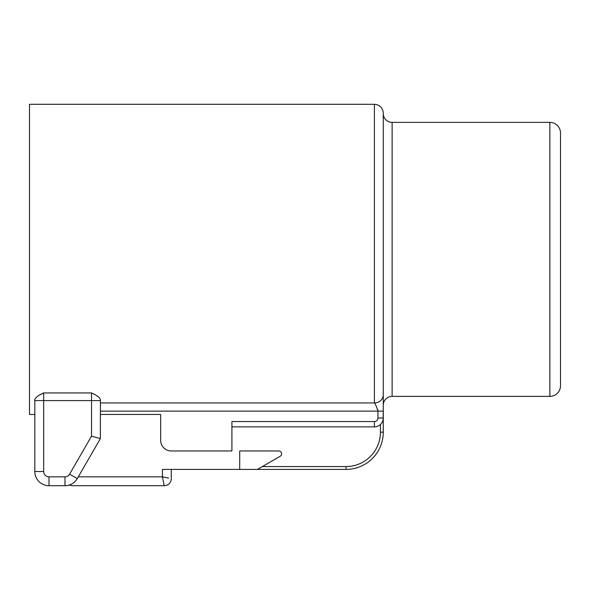 <?xml version="1.0" encoding="UTF-8"?>
<svg xmlns="http://www.w3.org/2000/svg" width="590" height="590" viewBox="0 0 590 590"><rect width="100%" height="100%" fill="white"/><g stroke="black" fill="none" stroke-linecap="round" stroke-linejoin="round"><path stroke-width="0.89" d="M168.615 478.084L162.427 476.845L162.427 469.404L346.042 469.404A37.222 37.222 0 0 0 383.264 432.182L383.264 113.509A8.865 8.865 0 0 0 392.129 122.373L549.865 122.373A10.635 10.635 0 0 1 560.5 133.008L560.5 385.742A10.635 10.635 0 0 1 549.865 396.377L392.129 396.377A8.865 8.865 0 0 0 383.264 405.242L383.264 409.733M383.264 394.732L383.264 395.403M383.264 410.212L383.109 419.645M262.336 466.565L346.042 466.565A34.382 34.382 0 0 0 380.425 432.182L380.425 424.498L381.243 423.635M382.084 422.418L382.696 421.12L382.084 422.418M356.677 426.865L374.399 426.865L356.677 426.865M257.424 469.404L280.184 456.262A2.839 2.839 0 0 0 278.768 450.967L239.702 450.967L239.702 469.404M383.264 418.244L383.131 419.512M231.907 426.865L374.399 426.865A8.865 8.865 0 0 0 383.264 418A8.865 8.865 0 0 1 374.399 426.865L374.399 421.548A3.547 3.547 0 0 0 377.947 418L377.947 411.127L100.396 411.127L100.396 414.46L160.657 414.46L160.657 440.332A10.635 10.635 0 0 0 171.292 450.967L231.907 450.967L231.907 421.548L374.399 421.548M383.264 394.725A8.865 8.201 180 0 1 374.399 402.926C375.388 403.929 376.568 406.665 377.947 411.127L383.264 411.127L383.264 394.717M39.913 394.858L43.682 392.947C37.885 395.551 34.935 397.867 34.817 399.902L34.817 471.528A14.182 14.182 0 0 0 49 485.703L64.989 485.703A14.182 14.182 0 0 0 77.268 478.615L100.396 438.562L100.396 399.902L100.396 402.926L374.399 402.926A8.865 8.201 180 0 0 377.283 402.483M374.399 402.926L374.399 104.297L29.5 104.297L29.5 414.46L34.817 414.46M100.396 399.902C100.278 397.867 97.321 395.551 91.531 392.947L93.441 393.891M100.396 438.562L91.531 436.187L91.531 400.58L100.396 400.58M377.777 409.689L377.689 409.298M78.293 476.845L162.427 476.845L164.197 485.703L72.039 485.703L69.568 484.943M165.104 477.376L166.631 477.686M171.292 469.404L171.292 478.615A7.087 7.087 0 0 1 164.197 485.703L164.116 485.282M163.88 484.132L163.629 482.878M163.253 480.975L162.965 479.53M72.024 485.703L69.133 485.083L72.024 485.703M549.865 122.373L549.865 396.377M392.129 122.373L392.129 396.377M380.425 424.498L380.425 432.182L383.264 432.182M346.042 466.565L346.042 469.404M377.947 418L383.264 418M91.531 392.947L43.682 392.947L91.531 392.947L91.531 400.58L43.682 400.58L43.682 392.947M34.817 400.58L43.682 400.58L43.682 471.528L34.817 471.528A14.182 14.182 0 0 0 49 485.703L49 476.845L64.989 476.845A5.317 5.317 0 0 0 69.591 474.183L91.531 436.187M43.682 471.528A5.317 5.317 0 0 0 49 476.845M69.591 474.183L77.268 478.615A14.182 14.182 0 0 1 64.989 485.703L64.989 476.845M374.399 104.297C379.119 104.636 382.032 107.107 383.146 111.702L383.264 113.155M383.264 411.127L383.264 406.908"/></g></svg>
